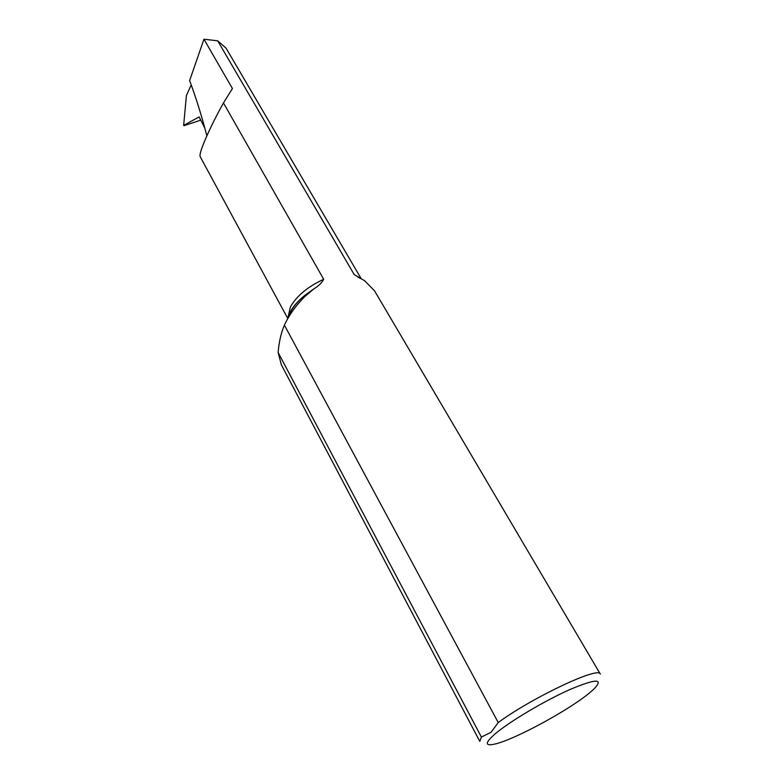 <?xml version="1.0" encoding="UTF-8"?>
<svg xmlns="http://www.w3.org/2000/svg" width="784" height="784" viewBox="0 0 784 784"><rect width="100%" height="100%" fill="white"/><g stroke="black" fill="none" stroke-linecap="round" stroke-linejoin="round"><path stroke-width="1.18" d="M498.232 722.544L491.019 732.325L481.386 737.058L479.808 741.409L281.358 364.815L278.134 352.467C278.986 342.04 281.074 332.926 284.396 325.125L498.232 722.544C532.532 697.28 599.319 665.939 600.309 674.064L374.527 290.805L364.638 280.76L354.192 274.557L361.13 278.771M284.396 325.125L285.484 322.871C290.266 313.384 296.715 304.633 304.819 296.597L313.904 288.816L305.103 295.117C298.459 300.595 293.677 306.123 290.746 311.709L289.786 313.727M494.822 734.128C484.365 743.408 484.835 746.613 496.213 743.732C516.45 738.557 567.998 710.549 588.823 693.477L593.792 689.205C604.219 678.307 596.114 678.483 569.468 689.724C543.92 701.131 509.022 721.937 494.822 734.128M288.002 317.53L290.364 307.014C296.646 295.921 307.749 286.679 323.684 279.28L223.469 102.939C214.336 119.423 207.388 133.809 202.605 146.098C200.469 151.733 199.646 155.232 200.136 156.584L287.65 318.275M206.858 135.828L206.839 135.789C201.811 116.238 196.069 97.843 189.62 80.595L203.958 39.22L217.687 40.817L226.076 48.187L361.297 278.859M204.8 128.066L199.136 116.904L183.652 125.411L186.406 95.57L191.208 84.907M203.958 39.22L232.427 88.543L223.469 102.939M217.687 40.817L354.192 274.557M200.43 120.138L197.911 121.118M323.684 279.28C321.754 282.916 318.49 286.091 313.904 288.816M481.386 737.058L278.134 352.467M184.181 125.626L198.372 120.961M357.729 277.017L360.797 278.594M288.835 315.756L291.109 310.464C293.843 305.652 298.508 300.537 305.103 295.117L304.819 296.597"/></g></svg>
